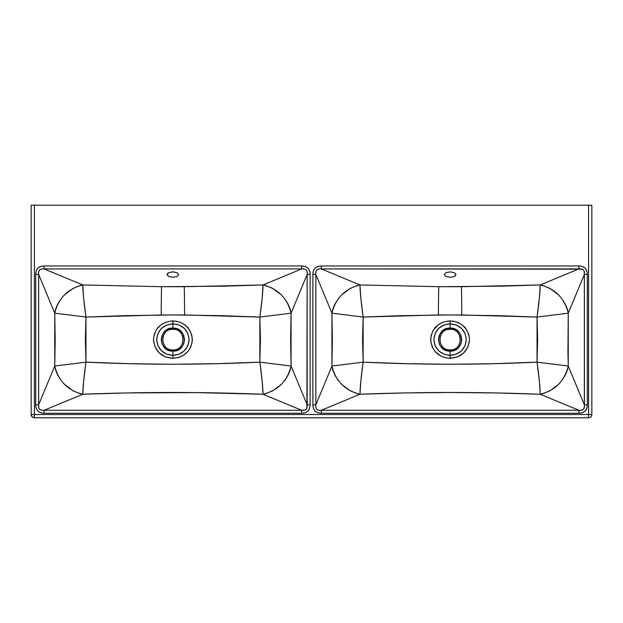 <?xml version="1.0" encoding="UTF-8"?>
<svg xmlns="http://www.w3.org/2000/svg" width="623" height="623" viewBox="0 0 623 623"><rect width="100%" height="100%" fill="white"/><g stroke="black" fill="none" stroke-linecap="round" stroke-linejoin="round"><path stroke-width="0.93" d="M450.094 323.843L443.95 325.011L438.701 328.376L435.134 333.492L433.873 339.605L435.142 345.726L438.701 350.835L443.95 354.199L450.094 355.367L450.094 351.115L445.647 350.243L443.638 349.192L440.422 346.022L439.34 344.036L438.436 339.605L439.34 335.174L441.878 331.444L445.647 328.967L450.094 328.095L450.094 323.843L450.094 328.095L450.094 323.843L456.246 325.011L461.495 328.376L465.054 333.492L466.323 339.605L465.054 345.726L461.495 350.835L456.246 354.199L450.094 355.367L450.094 351.115L454.549 350.243L458.318 347.766L460.856 344.036L461.76 339.605L460.856 335.174L458.318 331.444L454.549 328.967L450.094 328.095L450.094 323.843C459.867 324.676 465.272 329.933 466.323 339.605C465.272 349.285 459.86 354.542 450.094 355.367L450.094 358.287L446.364 357.945L441.061 356.161L435.181 351.613L432.183 346.894L430.75 341.482L431.038 335.89L433.016 330.657L437.883 325.05L442.758 322.293L448.217 321.009L453.832 321.266L458.294 322.652L462.305 325.05L466.183 329.084L468.683 334.084L469.547 339.605L468.013 346.894L463.722 352.953L457.438 356.917L450.094 358.287C461.76 357.353 468.239 351.123 469.547 339.605C468.247 328.087 461.76 321.865 450.094 320.923L450.094 329.31C463.395 328.671 463.403 350.539 450.094 349.9L450.094 351.115C465.116 351.902 465.108 327.309 450.094 328.095L450.094 320.923C438.428 321.865 431.949 328.087 430.649 339.605C431.957 351.123 438.436 357.353 450.094 358.287L450.094 355.367C440.336 354.542 434.924 349.285 433.873 339.605C434.924 329.933 440.329 324.676 450.094 323.843M172.906 329.31C186.199 328.664 186.199 350.547 172.906 349.9C159.605 350.547 159.605 328.664 172.906 329.31C186.207 328.671 186.207 350.539 172.906 349.9L172.906 351.115C187.928 351.902 187.92 327.309 172.906 328.095L172.906 323.843L179.05 325.011L184.299 328.376L187.866 333.492L189.127 339.605L187.858 345.726L184.299 350.835L179.05 354.199L172.906 355.367C163.14 354.542 157.728 349.285 156.677 339.605C157.728 329.933 163.133 324.676 172.906 323.843L172.906 320.923C161.24 321.865 154.753 328.087 153.453 339.605C154.761 351.123 161.24 357.353 172.906 358.287L178.474 357.509L183.575 355.235L187.819 351.613L190.817 346.894L192.25 341.482L191.962 335.89L189.984 330.657L186.534 326.257L181.947 323.049L176.636 321.266L171.021 321.009L165.562 322.293L160.695 325.05L156.817 329.084L154.317 334.084L153.453 339.605L154.987 346.894L159.278 352.953L165.562 356.917L172.906 358.287L172.906 351.115L177.353 350.243L179.362 349.192L182.578 346.022L183.66 344.036L184.564 339.605L183.66 335.174L181.122 331.444L177.353 328.967L175.172 328.313L172.906 328.095L172.906 329.31L172.906 323.843L172.906 328.095L172.906 323.843L166.754 325.011L161.505 328.376L157.946 333.492L156.677 339.605L157.946 345.726L161.505 350.835L166.754 354.199L172.906 355.367L172.906 351.115L168.451 350.243L164.682 347.766L162.144 344.036L161.24 339.605L162.144 335.174L164.682 331.444L168.451 328.967L172.906 328.095L172.906 323.843L172.906 328.095C157.892 327.309 157.884 351.902 172.906 351.115L172.906 349.9C159.597 350.539 159.605 328.671 172.906 329.31L174.923 329.505M591.85 414.513C591.655 416.499 590.565 417.589 588.579 417.784C590.565 417.589 591.655 416.499 591.85 414.513L591.85 205.216L591.85 414.513L588.579 414.513L588.579 205.216L591.85 205.216L34.421 205.216L588.579 205.216L588.579 414.513L591.85 414.513M455.911 274.315L455.499 275.631L454.229 276.511L450.094 277.313L445.967 276.511L444.254 274.587L445.967 272.656L450.094 271.862L454.229 272.656L455.911 274.315M459.618 335.665L460.21 337.596M167.089 274.852L167.501 273.544L168.771 272.656L172.33 271.869L177.033 272.656L178.746 274.587L177.033 276.511L172.906 277.313L168.771 276.511L167.089 274.852M182.43 335.665L183.014 337.596M31.15 205.216L34.421 205.216L34.421 414.513L588.579 414.513L588.579 417.784L588.579 414.513L34.421 414.513L34.421 417.784L588.579 417.784L34.421 417.784L34.421 414.513L31.15 414.513L32.108 416.826L34.421 417.784C32.435 417.589 31.345 416.499 31.15 414.513L34.421 414.513L34.421 205.216L31.15 205.216L31.15 414.513L31.15 205.216M285.279 380.194L284.836 379.835L285.279 380.194M338.164 379.835L337.721 380.194L338.164 379.835M301.672 265.959L305.021 266.41L307.957 268.1L309.662 271.021L310.122 274.408L310.122 404.802L309.67 408.151L307.98 411.087L305.06 412.792L301.672 413.251L44.132 413.251L40.752 412.792L37.832 411.087L36.134 408.151L35.69 404.802L35.69 274.408L36.142 271.021L37.847 268.1L40.783 266.41L44.132 265.959L301.672 265.959L44.132 265.959C38.665 266.091 35.854 268.91 35.69 274.408L35.69 404.802C35.823 410.269 38.634 413.088 44.132 413.251L301.672 413.251L301.672 410.284L263.031 394.25L195.474 392.599L127.793 392.926L82.773 394.25L44.132 410.284L301.672 410.284L44.132 410.284L82.773 394.25C82.68 394.671 79.44 393.526 73.055 390.8L64.504 384.383C58.983 378.441 55.727 372.32 54.738 366.036L55.182 339.605L54.738 313.174L38.649 274.408L38.649 404.802L54.738 366.036L38.649 404.802L38.634 407.177L39.56 409.381L41.749 410.3L44.132 410.284L44.132 413.251L44.132 410.284C40.028 410.728 38.205 408.898 38.649 404.802L35.69 404.802L38.649 404.802L38.649 274.408L54.738 313.174C55.727 306.89 58.983 300.769 64.512 294.827L73.055 288.41C79.44 285.684 82.68 284.532 82.773 284.96L161.552 286.697L223.68 286.167L263.031 284.96L301.672 268.926L44.132 268.926L82.773 284.96L44.132 268.926L41.757 268.91L39.553 269.829L38.634 272.025L38.649 274.408L35.69 274.408L38.649 274.408C38.205 270.304 40.036 268.482 44.132 268.926L44.132 265.959L44.132 268.926L301.672 268.926L301.672 265.959L301.672 268.926L304.047 268.91L306.251 269.829L307.17 272.025L307.155 274.408L291.066 313.174L290.622 339.605L291.066 366.036L307.155 404.802L307.155 274.408L291.066 313.174C290.084 306.89 286.821 300.769 281.3 294.827L272.749 288.41C266.364 285.684 263.124 284.532 263.031 284.96L301.672 268.926C305.768 268.482 307.598 270.304 307.155 274.408L306.898 408.353L305.223 410.027L301.672 410.284L263.031 394.25C202.942 391.898 142.862 391.898 82.773 394.25L83.63 381.136L85.958 362.15L85.367 339.605L85.958 317.06L123.541 315.69L172.906 314.942L222.263 315.69L259.853 317.06L260.437 339.605L259.853 362.15L216.422 363.684L172.914 364.268L129.389 363.684L85.958 362.15C143.936 364.914 201.899 364.914 259.853 362.15L262.174 381.136L263.031 394.25C263.124 394.671 266.364 393.526 272.749 390.8L281.3 384.383C286.821 378.441 290.084 372.32 291.066 366.036L307.155 404.802C307.598 408.898 305.776 410.728 301.672 410.284L301.672 413.251C307.17 413.088 309.989 410.269 310.122 404.802L307.155 404.802L310.122 404.802L310.122 274.408L307.155 274.408L310.122 274.408C309.958 268.91 307.139 266.091 301.672 265.959M321.328 265.959L578.868 265.959L582.217 266.41L585.153 268.1L586.858 271.021L587.31 274.408L587.31 404.802L586.866 408.151L585.168 411.087L582.248 412.792L578.868 413.251L321.328 413.251L317.94 412.792L315.02 411.087L313.33 408.151L312.878 404.802L312.878 274.408L313.338 271.021L315.043 268.1L317.979 266.41L321.328 265.959L321.328 268.926L359.969 284.96L438.748 286.697L500.876 286.167L540.227 284.96L578.868 268.926L321.328 268.926L582.412 269.183L584.094 270.857L584.351 274.408L568.262 313.174L567.927 352.82L568.262 366.036L584.351 404.802L584.351 274.408L568.262 313.174C567.273 306.89 564.017 300.769 558.488 294.827L549.945 288.41C543.56 285.684 540.32 284.532 540.227 284.96L578.868 268.926C582.964 268.482 584.795 270.304 584.351 274.408L584.421 405.994L584.094 408.353L582.412 410.027L578.868 410.284L540.227 394.25L495.207 392.926L450.094 392.49L404.981 392.926L359.969 394.25L321.328 410.284L578.868 410.284L540.227 394.25C540.32 394.671 543.56 393.526 549.945 390.8L558.496 384.383C564.017 378.441 567.273 372.32 568.262 366.036L584.351 404.802C584.795 408.898 582.964 410.728 578.868 410.284L321.328 410.284L321.328 413.251L578.868 413.251L578.868 410.284L578.868 413.251C584.366 413.088 587.178 410.269 587.31 404.802L584.351 404.802L587.31 404.802L587.31 274.408L584.351 274.408L587.31 274.408C587.146 268.91 584.335 266.091 578.868 265.959L578.868 268.926L578.868 265.959L321.328 265.959C315.861 266.091 313.042 268.91 312.878 274.408L312.878 404.802C313.011 410.269 315.83 413.088 321.328 413.251L321.328 410.284L359.969 394.25L360.826 381.136L363.147 362.15L406.578 363.684L450.086 364.268L493.611 363.684L537.042 362.15L537.633 339.605L537.042 317.06L499.459 315.69L450.094 314.942L400.737 315.69L363.147 317.06L362.563 339.605L363.147 362.15C421.101 364.914 479.064 364.914 537.042 362.15L539.37 381.136L540.227 394.25C480.138 391.898 420.058 391.898 359.969 394.25C359.876 394.671 356.636 393.526 350.251 390.8L341.7 384.383C336.179 378.441 332.916 372.32 331.934 366.036L332.378 339.605L331.934 313.174L315.845 274.408L315.845 404.802L331.934 366.036L315.845 404.802L315.83 407.177L316.749 409.381L318.945 410.3L321.328 410.284C317.224 410.728 315.402 408.898 315.845 404.802L312.878 404.802L315.845 404.802L315.845 274.408L331.934 313.174C332.916 306.89 336.179 300.769 341.7 294.827L350.251 288.41C356.636 285.684 359.876 284.532 359.969 284.96L321.328 268.926L318.953 268.91L316.749 269.829L315.83 272.025L315.845 274.408L312.878 274.408L315.845 274.408C315.402 270.304 317.232 268.482 321.328 268.926L321.328 265.959M178.746 274.587L177.033 276.511L172.906 277.313L168.771 276.511L167.057 274.587L168.771 272.656L172.906 271.862L177.033 272.656L178.746 274.587M162.79 337.596L163.382 335.665M54.738 366.036C58.453 381.066 67.798 390.465 82.773 394.25C82.859 387.459 83.918 376.759 85.958 362.15L54.738 366.036L54.738 313.174L85.958 317.06L85.958 362.15L54.738 366.036M82.773 284.96C67.798 288.745 58.453 298.144 54.738 313.174L85.958 317.06C83.918 302.451 82.859 291.751 82.773 284.96L161.552 286.697A37.396 0.389 -89.7 0 0 161.193 314.981L85.958 317.06L83.63 298.074L82.773 284.96M161.193 314.981A37.396 0.389 90.3 0 1 161.552 286.697L184.252 286.697A37.396 0.389 -90.3 0 1 184.61 314.981L161.193 314.981M92.531 205.216L88.084 205.216M80.032 205.216L70.002 205.216M157.697 327.355L158.117 327.675M159.667 326.452L158.958 326.53M263.031 394.25C262.945 387.459 261.886 376.759 259.853 362.15L291.066 366.036C287.351 381.066 278.006 390.465 263.031 394.25M259.853 362.15L259.853 317.06L291.066 313.174L291.066 366.036L259.853 362.15M291.066 313.174L259.853 317.06C261.886 302.451 262.945 291.751 263.031 284.96C278.006 288.745 287.351 298.144 291.066 313.174M259.853 317.06L184.61 314.981A37.396 0.389 89.7 0 0 184.252 286.697L263.031 284.96L262.174 298.074L259.853 317.06M275.802 205.216L257.72 205.216M253.273 205.216L248.709 205.216M187.694 327.675L188.107 327.355M186.845 326.53L186.137 326.452M172.906 355.367L172.906 358.287C184.564 357.353 191.043 351.123 192.351 339.605C191.051 328.087 184.572 321.865 172.906 320.923L172.906 323.843C182.671 324.676 188.076 329.933 189.127 339.605C188.076 349.285 182.664 354.542 172.906 355.367M444.254 274.587L445.967 272.656L450.094 271.862L454.229 272.656L455.943 274.587L454.229 276.511L450.094 277.313L445.967 276.511L444.254 274.587M448.077 329.505L450.094 329.31L450.094 328.095C435.08 327.309 435.072 351.902 450.094 351.115L450.094 349.9C436.793 350.539 436.793 328.671 450.094 329.31C463.395 328.664 463.395 350.547 450.094 349.9C436.801 350.547 436.801 328.664 450.094 329.31M439.986 337.596L440.57 335.665M540.227 394.25C540.141 387.459 539.082 376.759 537.042 362.15L568.262 366.036C564.547 381.066 555.202 390.465 540.227 394.25M537.042 362.15L537.042 317.06L568.262 313.174L568.262 366.036L537.042 362.15M568.262 313.174L537.042 317.06C539.082 302.451 540.141 291.751 540.227 284.96C555.202 288.745 564.547 298.144 568.262 313.174M537.042 317.06L461.807 314.981A37.396 0.389 89.7 0 0 461.448 286.697L540.227 284.96L539.37 298.074L537.042 317.06M438.39 314.981A37.396 0.389 90.3 0 1 438.748 286.697L461.448 286.697A37.396 0.389 -90.3 0 1 461.807 314.981L438.39 314.981L363.147 317.06L363.147 362.15L331.934 366.036C335.649 381.066 344.994 390.465 359.969 394.25C360.055 387.459 361.114 376.759 363.147 362.15L331.934 366.036L331.934 313.174L363.147 317.06C361.114 302.451 360.055 291.751 359.969 284.96C344.994 288.745 335.649 298.144 331.934 313.174L363.147 317.06L360.826 298.074L359.969 284.96L438.748 286.697A37.396 0.389 -89.7 0 0 438.39 314.981M552.998 205.216L534.916 205.216M530.469 205.216L525.905 205.216M464.883 327.675L465.303 327.355M464.042 326.53L463.333 326.452M369.727 205.216L365.28 205.216M357.228 205.216L347.198 205.216M434.893 327.355L435.306 327.675M436.863 326.452L436.155 326.53"/></g></svg>
